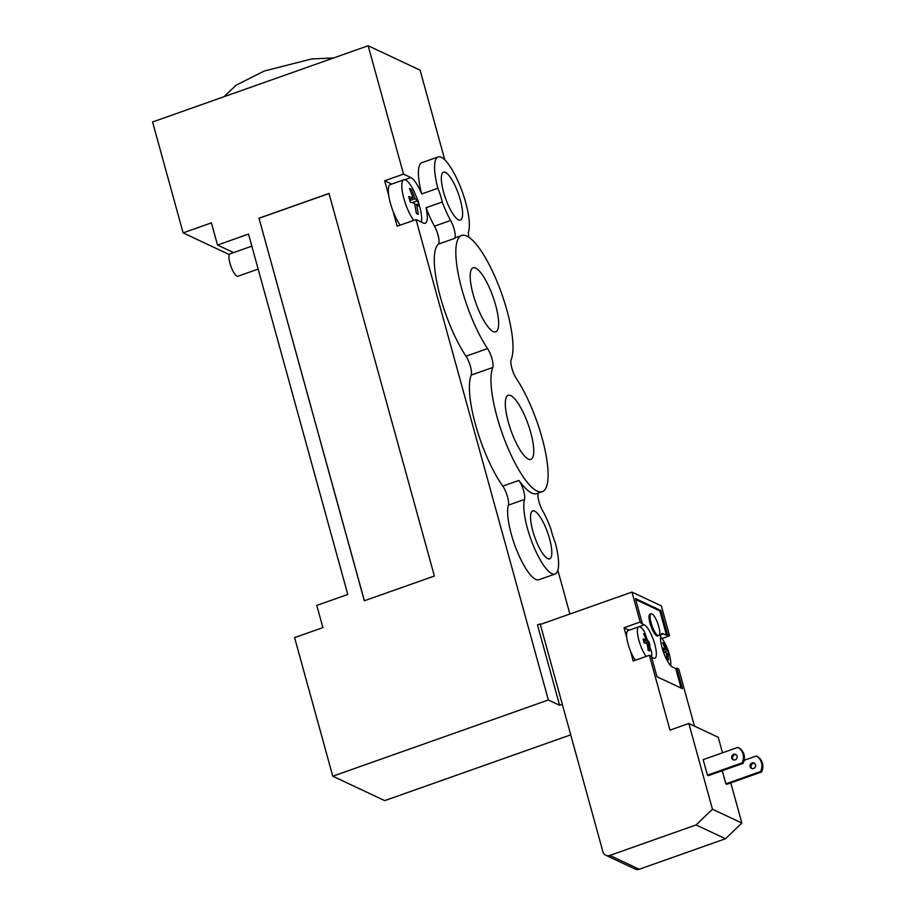 <?xml version="1.0" encoding="UTF-8"?>
<svg xmlns="http://www.w3.org/2000/svg" width="915" height="915" viewBox="0 0 915 915"><rect width="100%" height="100%" fill="white"/><g stroke="black" fill="none" stroke-linecap="round" stroke-linejoin="round"><path stroke-width="1.37" d="M415.09 198.772L417.56 200.717L419.093 206.264L416.611 204.32L418.327 214.35L416.371 213.435L414.655 203.393L410.263 202.124L408.742 196.576L413.123 197.846L409.497 188.49L411.464 189.405L415.09 198.772L409.897 200.602M412.253 202.604L417.56 200.717M414.998 204.891L416.611 204.32M409.497 199.127L413.123 197.846M410.126 189.874L411.464 189.405M251.831 246.146L229.917 253.901A11.872 3.191 70.5 0 0 230.386 264.698A11.872 3.191 70.5 0 0 236.928 276.181A11.872 3.191 70.5 0 0 237.831 276.273L258.156 269.09M420.545 209.855L418.063 200.888L413.774 190.686A23.744 6.371 70.5 0 0 403.812 179.809L390.339 184.578A23.744 6.371 -109.5 0 0 388.784 195.787A23.744 6.371 70.5 0 0 393.038 211.216A23.744 6.371 -109.5 0 0 400.221 225.159M421.346 222.059A23.744 6.371 70.5 0 0 420.545 209.844M403.812 179.809A23.744 6.371 70.5 0 0 403.309 196.279A23.744 6.371 70.5 0 0 413.694 220.389M538.26 493.116A11.872 3.191 70.5 0 0 542.515 510.513A41.541 11.163 -109.5 0 1 550.91 528.973A24.328 6.531 70.5 0 0 555.291 542.732A41.541 11.163 -109.5 0 1 555.039 574.037L538.866 579.755A41.541 11.163 -109.5 0 1 517.101 551.162A41.541 11.163 -109.5 0 1 508.374 505.16A11.872 3.191 70.5 0 0 502.781 486.128A68.248 18.334 -109.5 0 1 475.96 426.253A68.248 18.334 -109.5 0 1 471.202 375.104A11.872 3.191 70.5 0 0 465.998 356.209A68.248 18.334 -109.5 0 1 438.8 291.073A68.248 18.334 -109.5 0 1 438.354 244.145A11.872 3.191 70.5 0 0 434.465 226.177A41.541 11.163 -109.5 0 1 426.07 207.728A24.328 6.531 -109.5 0 1 425.235 223.226A24.328 6.531 -109.5 0 1 423.382 223.02L416.028 219.566L397.167 226.234L393.038 211.216M391.712 184.098L384.643 180.77L403.515 174.102L410.858 177.556A24.328 6.531 -109.5 0 1 421.701 193.957A41.541 11.163 -109.5 0 1 421.952 162.653L438.113 156.945A41.541 11.163 -109.5 0 1 459.879 185.539A41.541 11.163 -109.5 0 1 468.606 231.541A11.872 3.191 70.5 0 0 468.823 237.191M388.784 195.787L384.643 180.77M646.173 656.41A17.213 4.621 70.5 0 1 641.163 647.008A17.213 4.621 70.5 0 1 638.899 640.328A17.213 4.621 70.5 0 1 638.853 626.775A17.213 4.621 70.5 0 1 644.446 631.739L651.56 651.857A17.213 4.621 70.5 0 1 651.594 657.222L653.482 658.114A17.808 4.781 70.5 0 0 654.831 658.262A17.808 4.781 70.5 0 0 654.134 642.067A17.808 4.781 70.5 0 0 644.32 624.842L641.072 623.321L642.147 622.943L635.433 598.547L660.905 610.522L667.63 634.907L669.586 635.833L661.339 605.89L631.945 592.085L540.902 624.27M416.028 219.566L548.36 699.986L559.625 705.282L537.482 624.888L540.182 623.927M559.625 705.282L562.313 704.333M569.896 614.022L557.841 570.251M570.72 734.848L384.712 800.625L332.774 776.217L548.36 699.986M444.816 159.908L420.088 70.158L368.15 45.75L152.576 121.981L183.114 232.868L211.411 222.871L217.518 245.048L248.514 234.08L347.78 594.464L316.784 605.421L322.892 627.599L294.596 637.606L332.774 776.217M493.139 331.55A33.958 9.127 -109.5 0 1 474.416 298.702A33.958 9.127 -109.5 0 1 473.078 267.809A33.958 9.127 -109.5 0 1 493.002 296.78A33.958 9.127 -109.5 0 1 495.724 331.836A33.958 9.127 -109.5 0 1 493.139 331.55M528.264 459.067A33.958 9.127 -109.5 0 1 509.541 426.23A33.958 9.127 -109.5 0 1 508.202 395.326A33.958 9.127 -109.5 0 1 528.127 424.297A33.958 9.127 -109.5 0 1 530.849 459.364A33.958 9.127 -109.5 0 1 528.264 459.067M458.507 219.852A25.414 6.828 -109.5 0 1 444.496 195.272A25.414 6.828 -109.5 0 1 443.489 172.146A25.414 6.828 -109.5 0 1 458.404 193.831A25.414 6.828 -109.5 0 1 460.439 220.069A25.414 6.828 -109.5 0 1 458.507 219.852M547.73 558.619A25.414 6.828 -109.5 0 1 533.708 534.04A25.414 6.828 -109.5 0 1 532.713 510.913A25.414 6.828 -109.5 0 1 547.616 532.599A25.414 6.828 -109.5 0 1 549.663 558.836A25.414 6.828 -109.5 0 1 547.73 558.619M461.652 235.475A68.248 18.334 -109.5 0 1 498.195 284.416A68.248 18.334 -109.5 0 1 511.165 359.687A11.872 3.191 70.5 0 0 516.369 378.581A68.248 18.334 -109.5 0 1 544.379 447.092A68.248 18.334 -109.5 0 1 542.286 491.687A68.248 18.334 -109.5 0 1 505.743 442.746A68.248 18.334 -109.5 0 1 492.762 367.487A11.872 3.191 70.5 0 0 487.558 348.592A68.248 18.334 -109.5 0 1 459.547 280.07A68.248 18.334 -109.5 0 1 461.652 235.475L456.265 237.385A68.248 18.334 70.5 0 0 454.515 238.426A11.872 3.191 70.5 0 0 450.638 220.469A41.541 11.163 -109.5 0 1 442.242 202.009A24.328 6.531 70.5 0 0 437.862 188.238A41.541 11.163 -109.5 0 1 438.113 156.945M426.07 207.728L442.242 202.009M421.701 193.957L437.862 188.238M555.039 574.037A41.541 11.163 -109.5 0 1 533.273 545.443A41.541 11.163 -109.5 0 1 524.547 499.441A11.872 3.191 70.5 0 0 518.954 480.421A68.248 18.334 70.5 0 0 536.888 493.597L542.286 491.687M368.15 45.75L403.515 174.102M364.387 600.766L259.025 218.273L329.011 193.534M258.934 218.228L329 193.454L434.373 576.015L364.307 600.789L259.025 218.273M217.518 245.048L233.6 252.597M229.276 254.564L183.114 232.868M658.731 626.466A11.575 3.111 -109.5 0 1 658.766 635.582A11.575 3.111 -109.5 0 1 651.983 625.711A11.575 3.111 -109.5 0 1 651.057 613.759A11.575 3.111 -109.5 0 1 658.731 626.466M658.766 635.582L657.691 635.959A11.575 3.111 -109.5 0 1 650.897 626.089A11.575 3.111 -109.5 0 1 649.97 614.137L651.057 613.759M662.105 647.934A51.354 12.684 -15.4 0 1 664.999 648.746A51.354 47.809 -64.8 0 0 662.574 642.605A50.622 12.501 -15.4 0 1 663.947 643.256A51.354 47.809 115.2 0 1 666.372 649.398A51.354 12.684 -15.4 0 1 667.95 650.691A50.622 47.123 115.2 0 1 669.025 654.568A51.354 12.684 164.6 0 0 667.435 653.276A51.354 47.809 115.2 0 1 668.522 659.887A50.622 12.501 164.6 0 0 667.149 659.246A51.354 47.809 -64.8 0 0 666.063 652.624A51.354 12.684 164.6 0 0 663.341 651.846M667.435 653.276L666.303 653.676M664.999 648.746L662.597 649.593M667.95 650.691L664.153 652.029M666.372 649.398L662.929 650.611M663.947 643.256L663.02 643.577M645.99 639.814A51.354 47.809 -64.8 0 0 643.565 633.672A50.622 12.501 -15.4 0 1 644.938 634.324A51.354 47.809 115.2 0 1 647.363 640.454A51.354 12.684 -15.4 0 1 648.941 641.758A50.622 47.123 115.2 0 1 650.016 645.635A51.354 12.684 164.6 0 0 648.426 644.343A51.354 47.809 115.2 0 1 649.513 650.954A50.622 12.501 164.6 0 0 648.14 650.313A51.354 47.809 -64.8 0 0 647.054 643.691A51.354 12.684 164.6 0 0 644.137 642.879A50.622 47.123 -64.8 0 0 643.062 638.99A51.354 12.684 -15.4 0 1 645.99 639.814L643.565 640.672M648.426 644.343L647.282 644.743M648.941 641.758L645.144 643.096M647.363 640.454L643.851 641.701M644.938 634.324L644.011 634.644M638.853 626.775L628.067 630.595A17.213 4.621 -109.5 0 0 626.821 637.915A17.213 4.621 70.5 0 0 630.378 650.817A17.213 4.621 -109.5 0 0 635.387 660.218M660.504 636.817A17.213 4.621 -109.5 0 1 663.455 640.672A51.389 51.389 0 0 1 670.581 660.79A17.213 4.621 -109.5 0 1 670.695 665.64M760.502 771.562A11.872 11.049 -64.8 0 0 756.225 756.042L757.208 756.499A11.872 11.049 115.2 0 1 761.486 772.031L760.502 771.562L725.858 783.823L722.255 770.727M738.782 747.841A11.872 11.049 115.2 0 1 743.06 763.373L742.076 762.904A11.872 11.049 -64.8 0 0 737.799 747.383L738.782 747.841M754.555 763.362A2.962 2.768 -64.8 0 0 752.073 768.623M752.061 762.996A2.962 2.768 115.2 0 1 755.321 766.942A2.962 2.768 115.2 0 1 750.037 765.649A2.962 2.768 115.2 0 1 752.061 762.996M736.129 754.703A2.962 2.768 -64.8 0 0 733.647 759.976M733.636 754.337A2.962 2.768 115.2 0 1 736.895 758.283A2.962 2.768 115.2 0 1 731.611 756.991A2.962 2.768 115.2 0 1 733.636 754.337M743.06 763.373L708.416 775.623L707.432 775.165L742.076 762.904M761.486 772.031L726.842 784.281L725.858 783.823M707.432 775.165L703.155 759.633L737.799 747.383M744.147 760.319L756.225 756.042M605.799 855.262L635.193 869.078A5.936 5.524 -64.8 0 0 639.253 869.25L609.848 855.433A5.936 5.524 115.2 0 1 602.939 851.796L540.319 624.476M609.848 855.433L696.086 824.941L725.481 838.758L741.848 823.031L712.453 809.226L696.086 824.941M712.453 809.226L688.835 723.468L718.229 737.273L722.507 752.793M681.08 688.057L675.716 668.556L676.791 668.179L682.441 688.686L656.959 676.723L651.308 656.204L649.353 655.289L669.974 730.136L688.835 723.468M649.353 655.289L633.18 661.007L630.378 650.817M626.821 637.915L624.019 627.736L640.191 622.017L642.147 622.943M631.945 592.085L640.191 622.017M730.788 782.885L741.848 823.031M667.63 634.907L666.555 635.296L659.829 610.9L635.708 599.565M660.905 610.522L659.829 610.9M666.555 635.296L663.329 633.775A17.808 4.781 70.5 0 0 661.98 633.626A17.808 4.781 70.5 0 0 662.677 649.822A17.808 4.781 70.5 0 0 672.491 667.046L675.716 668.556M694.451 726.098L678.747 669.094L676.791 668.179M629.223 630.183L624.019 627.736M669.586 635.833L662.002 638.51M725.481 838.758L639.253 869.25M438.354 244.145L454.515 238.426M434.465 226.177L450.638 220.469M508.374 505.16L524.547 499.441M502.781 486.128L518.954 480.421M471.202 375.104L492.762 367.487M465.998 356.209L487.558 348.592M410.858 177.556L404.704 179.729M644.32 624.842L638.91 626.764M663.329 633.775L661.019 634.598M223.958 96.738L236.276 85.095L264.206 71.05L311.569 58.972L333.746 57.92"/></g></svg>
